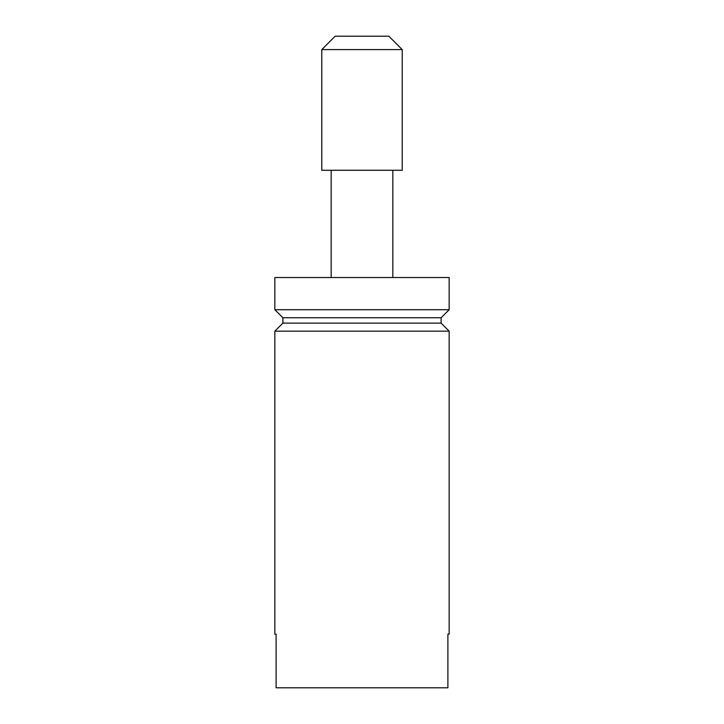 <?xml version="1.0" encoding="UTF-8"?>
<svg xmlns="http://www.w3.org/2000/svg" width="724" height="724" viewBox="0 0 724 724"><rect width="100%" height="100%" fill="white"/><g stroke="black" fill="none" stroke-linecap="round" stroke-linejoin="round"><path stroke-width="1.09" d="M447.894 634.17L449.151 634.17L447.894 634.17L447.894 687.8L276.106 687.8L276.106 634.17L274.849 634.17L276.106 634.17M449.151 309.709L449.151 277.536L274.849 277.536L274.849 309.709L449.151 309.709L441.106 317.755L282.894 317.755L274.849 309.709M321.782 49.603L335.185 36.2L388.815 36.2L402.218 49.603L402.218 170.276L321.782 170.276L321.782 49.603L402.218 49.603M449.151 634.17L449.151 331.167L441.106 323.121L282.894 323.121L274.849 331.167L274.849 634.17M331.167 277.536L331.167 170.276M392.833 277.536L392.833 170.276M449.151 331.167L274.849 331.167M282.894 323.121L282.894 317.755M441.106 323.121L441.106 317.755"/></g></svg>
